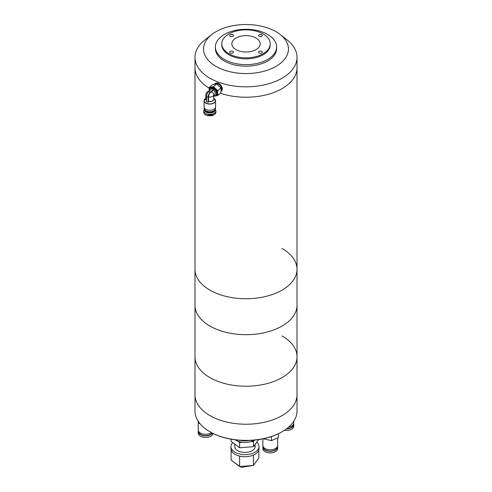 <?xml version="1.0" encoding="UTF-8"?>
<svg xmlns="http://www.w3.org/2000/svg" width="492" height="492" viewBox="0 0 492 492"><rect width="100%" height="100%" fill="white"/><g stroke="black" fill="none" stroke-linecap="round" stroke-linejoin="round"><path stroke-width="0.74" d="M280.176 34.502A42.453 24.514 180 0 1 273.681 67.625A42.453 24.514 180 0 1 215.982 66.377A42.453 24.514 180 0 1 211.824 34.502A42.453 24.514 180 0 1 276.018 31.709A42.453 24.514 180 0 1 280.176 34.502L287.064 39.895A51.014 29.452 180 0 1 297.014 57.373L297.014 67.785A51.014 29.452 180 0 1 271.418 93.326A51.014 29.452 180 0 1 220.305 93.234A51.014 29.452 180 0 0 271.418 93.326A51.014 29.452 180 0 0 297.014 67.785L297.014 269.29A51.014 29.452 0 0 0 282.076 248.466M297.014 57.373A51.014 29.452 180 0 1 265.52 84.587A51.014 29.452 180 0 1 209.924 78.197A51.014 29.452 180 0 1 194.986 57.373L194.986 67.785A51.014 29.452 180 0 0 209.149 88.154A51.014 29.452 180 0 1 194.986 67.785L194.986 269.29A51.014 29.452 0 0 0 209.924 290.12A51.014 29.452 0 0 0 265.52 296.504A51.014 29.452 0 0 0 297.014 269.29L297.014 305.218A51.014 29.452 180 0 1 265.52 332.432A51.014 29.452 180 0 1 209.924 326.048A51.014 29.452 0 0 0 265.52 332.432A51.014 29.452 0 0 0 297.014 305.218L297.014 356.768A51.014 29.452 0 0 0 282.076 335.938M235.982 49.618A14.17 8.18 180 0 1 231.898 44.631A14.17 8.18 180 0 1 239.948 36.439A14.17 8.18 180 0 1 256.018 38.05A14.17 8.18 180 0 1 260.102 44.631A14.17 8.18 180 0 1 250.779 51.537A14.17 8.18 180 0 1 235.982 49.618M228.866 53.726A24.231 13.991 0 0 0 255.274 56.758A24.231 13.991 0 0 0 270.231 43.837A24.231 13.991 0 0 0 263.134 33.942A24.231 13.991 0 0 0 236.726 30.91A24.231 13.991 0 0 0 221.769 43.837A24.231 13.991 0 0 0 228.866 53.726M221.769 43.837L221.769 44.877A24.231 13.991 0 0 0 228.866 54.772A24.231 13.991 0 0 0 263.134 54.772A24.231 13.991 0 0 0 270.231 44.877L270.231 43.837M230.219 52.945A1.913 1.107 180 0 1 229.659 52.164A1.913 1.107 180 0 1 230.84 51.143A1.913 1.107 180 0 1 232.925 51.383A1.913 1.107 180 0 1 233.485 52.164A1.913 1.107 180 0 1 232.304 53.185A1.913 1.107 180 0 1 230.219 52.945M230.219 36.285A1.913 1.107 180 0 1 229.659 35.504A1.913 1.107 180 0 1 230.84 34.483A1.913 1.107 180 0 1 232.925 34.723A1.913 1.107 180 0 1 233.485 35.504A1.913 1.107 180 0 1 232.304 36.525A1.913 1.107 180 0 1 230.219 36.285M259.075 36.285A1.913 1.107 180 0 1 258.515 35.504A1.913 1.107 180 0 1 259.696 34.483A1.913 1.107 180 0 1 261.781 34.723A1.913 1.107 180 0 1 262.341 35.504A1.913 1.107 180 0 1 261.16 36.525A1.913 1.107 180 0 1 259.075 36.285M259.075 52.945A1.913 1.107 180 0 1 258.515 52.164A1.913 1.107 180 0 1 259.696 51.143A1.913 1.107 180 0 1 261.781 51.383A1.913 1.107 180 0 1 262.341 52.164A1.913 1.107 180 0 1 261.16 53.185A1.913 1.107 180 0 1 259.075 52.945M224.358 34.465A30.609 17.675 0 0 0 215.391 46.961A30.609 17.675 0 0 0 224.358 59.458A30.609 17.675 0 0 0 267.642 59.458A30.609 17.675 0 0 0 276.609 46.961A30.609 17.675 0 0 0 267.642 34.465A30.609 17.675 0 0 0 224.358 34.465M276.609 46.961L276.609 48.524A30.609 17.675 180 0 1 257.716 64.846A30.609 17.675 180 0 1 224.358 61.02A30.609 17.675 180 0 1 215.391 48.524L215.391 46.961M194.986 57.373A51.014 29.452 180 0 1 204.936 39.895L211.824 34.502M209.924 431.748A51.014 29.452 0 0 0 224.807 437.714A51.014 29.452 0 0 0 282.076 431.748L281.621 432.007A50.381 29.083 0 0 1 225.072 437.898A50.381 29.083 0 0 1 210.379 432.007L209.924 431.748A51.014 29.452 0 0 1 194.986 410.918L194.986 394.781A51.014 29.452 0 0 0 209.924 415.605A51.014 29.452 0 0 0 265.52 421.988A51.014 29.452 0 0 0 297.014 394.781A51.014 29.452 180 0 1 224.807 421.57A51.014 29.452 180 0 1 194.986 394.781L194.986 356.768A51.014 29.452 0 0 0 209.924 377.598A51.014 29.452 0 0 1 194.986 356.768L194.986 305.218A51.014 29.452 0 0 0 209.924 326.048A51.014 29.452 180 0 1 194.986 305.218L194.986 269.29A51.014 29.452 0 0 0 209.924 290.12A51.014 29.452 0 0 0 265.52 296.504A51.014 29.452 0 0 0 297.014 269.29M297.014 356.768A51.014 29.452 0 0 1 265.52 383.981A51.014 29.452 0 0 1 209.924 377.598A51.014 29.452 0 0 0 265.52 383.981A51.014 29.452 0 0 0 297.014 356.768L297.014 410.918A51.014 29.452 0 0 1 282.076 431.748M249.21 440.469A12.755 7.362 180 0 1 240.09 440.328A12.755 7.362 180 0 1 240.084 440.322M235.256 439.854A12.755 7.362 0 0 0 237.784 441.17A12.755 7.362 0 0 0 240.09 441.89A12.755 7.362 0 0 0 242.605 442.32A12.755 7.362 0 0 0 250.502 441.718A12.755 7.362 0 0 0 254.253 440.131M256.75 442.142A14.028 8.1 180 0 1 258.995 446.539L258.995 448.624A14.028 8.1 180 0 1 239.604 456.109L239.616 466.502L231.099 460.094L231.099 449.836M258.995 446.539A14.028 8.1 180 0 1 239.604 454.024A14.028 8.1 180 0 1 230.939 446.539A14.028 8.1 180 0 1 232.728 442.579M234.764 444.104L234.764 446.539A10.203 5.892 0 0 0 241.068 451.982A10.203 5.892 0 0 0 255.17 446.539L255.17 444.35M258.835 449.836L258.835 457.978L253.491 465.444L239.616 466.502M253.491 455.057L253.491 465.444M242.605 442.32L239.616 442.548L237.784 441.17M254.475 440.112L253.491 441.49L250.502 441.718M239.604 456.109A14.028 8.1 180 0 1 230.939 448.624L230.939 446.539M253.491 441.49L253.491 446.699L239.616 447.757L239.616 442.548M239.616 447.757L231.099 441.349L231.099 439.227M258.571 439.608L253.491 446.699M293.644 423.858A7.398 4.268 180 0 1 293.767 424.639L293.767 426.201A7.398 4.268 180 0 1 284.394 430.316M293.767 424.639A7.398 4.268 180 0 1 286.393 428.907M286.695 428.686A7.017 4.053 0 0 0 293.386 424.639L293.386 424.43M293.767 421.263L293.767 423.077A7.398 4.268 180 0 1 288.564 427.154M277.525 446.275A7.398 4.268 180 0 1 277.648 447.056L277.648 448.618A7.398 4.268 180 0 1 272.642 452.658A7.398 4.268 180 0 1 264.401 451.232A7.398 4.268 180 0 1 262.851 448.618L262.851 447.056A7.398 4.268 180 0 1 262.98 446.275M277.648 447.056A7.398 4.268 180 0 1 272.642 451.096A7.398 4.268 180 0 1 264.401 449.67A7.398 4.268 180 0 1 262.851 447.056M263.232 446.847L263.232 447.056A7.017 4.053 0 0 0 264.702 449.534A7.017 4.053 0 0 0 272.519 450.887A7.017 4.053 0 0 0 277.267 447.056L277.267 446.847M277.648 437.88L277.648 445.494A7.398 4.268 180 0 1 272.642 449.534A7.398 4.268 180 0 1 264.401 448.107A7.398 4.268 180 0 1 262.851 445.494L262.851 438.852M271.443 436.545L271.443 440.654L278.429 437.529L278.429 433.698M271.443 440.654L263.355 438.747M213.011 433.421A7.398 4.268 180 0 1 207.778 437.216A7.398 4.268 180 0 1 199.783 435.74A7.398 4.268 180 0 1 198.233 433.126L198.233 431.564A7.398 4.268 180 0 1 198.356 430.783M212.495 433.157A7.398 4.268 180 0 1 206.646 435.795A7.398 4.268 180 0 1 199.783 434.178A7.398 4.268 180 0 1 198.233 431.564M198.614 431.361L198.614 431.564A7.017 4.053 0 0 0 200.084 434.042A7.017 4.053 0 0 0 206.665 435.574A7.017 4.053 0 0 0 212.187 433.003M211.474 432.622A7.398 4.268 180 0 1 199.783 432.616A7.398 4.268 180 0 1 198.233 430.002L198.233 421.49M198.645 421.872L198.645 423.231L198.147 421.127M199.893 423.532L198.645 423.231M215.312 109.415A6.058 3.493 179.9 0 1 215.89 110.897A6.058 3.493 179.9 0 1 212.722 113.972A6.058 3.493 179.9 0 1 206.529 113.837A6.058 3.493 179.9 0 1 203.774 110.909A6.058 3.493 179.9 0 1 204.346 109.427M205.994 112.022A5.357 3.087 -0.1 0 0 206.037 112.047A5.357 3.087 -0.1 0 0 213.626 112.041A5.357 3.087 -0.1 0 0 213.669 112.01M215.305 109.568A5.486 3.161 179.9 0 1 215.312 109.753A5.486 3.161 179.9 0 1 214.426 111.475A5.486 3.161 179.9 0 1 213.719 111.985A5.486 3.161 179.9 0 1 206.843 112.416A5.486 3.161 179.9 0 1 205.951 111.998A5.486 3.161 179.9 0 1 204.346 109.765A5.486 3.161 179.9 0 1 204.352 109.581M215.305 109.212A5.486 3.161 179.9 0 1 215.312 109.384A5.486 3.161 179.9 0 1 212.446 112.17A5.486 3.161 179.9 0 1 206.843 112.047A5.486 3.161 179.9 0 1 204.346 109.402A5.486 3.161 179.9 0 1 204.352 109.224M213.596 111.167A5.166 2.977 179.9 0 1 213.491 111.229A5.166 2.977 179.9 0 1 207.015 111.635A5.166 2.977 179.9 0 1 206.173 111.241A5.166 2.977 179.9 0 1 206.062 111.174M214.469 84.046A4.908 3.364 48.4 0 1 214.537 83.984A4.908 3.364 48.4 0 1 219.125 84.353A4.908 3.364 48.4 0 1 221.917 89.193A4.908 3.364 48.4 0 1 221.062 91.321A4.908 3.364 48.4 0 1 221 91.371A4.908 3.364 48.4 0 0 221.775 89.316A4.908 3.364 48.4 0 0 221.136 86.93A4.908 3.364 48.4 0 0 218.903 84.421A4.908 3.364 48.4 0 0 214.395 84.107L214.241 84.243M221.062 91.321L221.48 90.952A4.908 3.364 -131.6 0 0 222.335 88.818A4.908 3.364 -131.6 0 0 219.537 83.984A4.908 3.364 -131.6 0 0 214.955 83.609L214.537 83.984M215.256 109.329A5.486 3.161 179.9 0 1 213.713 111.1A5.486 3.161 179.9 0 1 206.843 111.53A5.486 3.161 179.9 0 1 205.945 111.112A5.486 3.161 179.9 0 1 204.401 109.341M204.094 107.108L204.223 108.664A5.609 3.235 -0.1 0 0 206.769 111.223A5.609 3.235 -0.1 0 0 212.39 111.383A5.609 3.235 -0.1 0 0 215.435 108.652L215.558 107.09A5.738 3.309 179.9 0 1 212.446 109.888A5.738 3.309 179.9 0 1 206.702 109.722A5.738 3.309 179.9 0 1 204.094 107.108A5.738 3.309 179.9 0 1 204.088 106.955L204.075 100.786A5.738 3.309 179.9 0 1 204.364 99.753M207.317 101.979L206.511 101.758L206.505 96.678A3.825 1.704 -69.5 0 1 208.583 91.703L211.917 88.738L213.522 89.335L213.387 90.097L211.388 91.875C209.832 92.717 208.872 94.396 208.522 96.912L208.485 101.487L208.116 102.361L207.317 101.979M209.174 91.051A4.336 2.97 48.4 0 1 209.162 90.737A4.336 2.97 48.4 0 1 209.918 88.855A4.336 2.97 48.4 0 1 213.965 89.187A4.336 2.97 48.4 0 1 216.431 93.455A4.336 2.97 48.4 0 1 215.68 95.337A4.336 2.97 48.4 0 1 213.762 95.872M215.68 95.337L216.234 94.845A4.336 2.97 -131.6 0 0 216.99 92.963A4.336 2.97 -131.6 0 0 214.524 88.689A4.336 2.97 -131.6 0 0 210.471 88.363L209.918 88.855M213.762 95.503L214.709 94.667A3.186 2.183 -131.6 0 0 215.262 93.283A3.186 2.183 -131.6 0 0 213.387 90.097M211.388 91.875C212.864 92.398 213.651 93.314 213.756 94.624L213.762 94.747A3.954 2.282 179.9 0 1 208.522 96.912M221.117 86.893A4.656 3.186 -131.6 0 0 221.093 86.85A4.656 3.186 -131.6 0 0 218.977 84.47A4.656 3.186 -131.6 0 0 218.94 84.446M215.268 99.735A5.738 3.309 179.9 0 1 215.558 100.774L215.564 106.936A5.738 3.309 179.9 0 1 215.558 107.09M209.211 87.478L212.335 84.698L216.609 83.892L220.89 87.896L221.037 90.177L220.896 92.705L217.772 95.485L217.765 90.676L213.485 86.672L209.211 87.478L209.106 91.112M216.609 83.892L213.485 86.672M220.89 87.896L217.765 90.676M213.497 96.297L217.772 95.485M209.162 90.879A5.105 3.493 48.4 0 1 209.075 90.005A5.105 3.493 48.4 0 1 211.209 87.195A5.105 3.493 48.4 0 1 215.484 88.794A5.105 3.493 48.4 0 1 217.63 93.203A5.105 3.493 48.4 0 1 215.496 96.014A5.105 3.493 48.4 0 1 213.762 95.903M208.116 102.361L208.11 97.275A3.825 1.704 -69.5 0 1 210.189 92.299L213.522 89.335M210.92 89.624A3.186 2.183 -131.6 0 0 210.471 89.901L209.014 91.198M205.638 114.784L206.671 115.276L214.032 114.771M203.774 112.268C204.272 114.058 205.207 115.073 206.585 115.306C211.646 116.456 214.746 115.435 215.89 112.25A6.058 3.493 179.9 0 1 212.722 115.325A6.058 3.493 179.9 0 1 206.535 115.19A6.058 3.493 179.9 0 1 203.774 112.268L203.774 110.909M215.558 100.774A5.738 3.309 179.9 0 1 212.556 103.683A5.738 3.309 179.9 0 1 206.689 103.56A5.738 3.309 179.9 0 1 204.075 100.786L205.804 98.332A5.664 3.266 179.9 0 0 206.732 103.375A5.664 3.266 179.9 0 0 214.217 102.687A5.664 3.266 179.9 0 0 213.823 98.32L215.558 100.774M206.511 100.626A4.028 2.325 179.9 0 1 205.859 98.855M208.528 101.303A3.954 2.282 -0.1 0 0 213.768 99.144L213.762 94.747A3.954 2.282 179.9 0 0 213.756 94.624M213.768 98.843A4.028 2.325 179.9 0 1 212.452 101.051A4.028 2.325 179.9 0 1 208.485 101.487M206.542 96.045A3.954 2.282 179.9 0 1 205.853 94.759L205.859 99.156A3.954 2.282 -0.1 0 0 206.511 100.405M206.505 96.678L208.11 97.275M210.189 92.299L208.583 91.703M252.913 465.487L241.344 467.4L234.401 462.578M254.413 464.147L255.502 462.634M204.346 109.765L204.346 109.402M215.89 112.25L215.89 110.897M215.312 109.753L215.312 109.384M209.254 91.161C206.997 92.072 206.843 91.254 205.853 94.759"/></g></svg>
